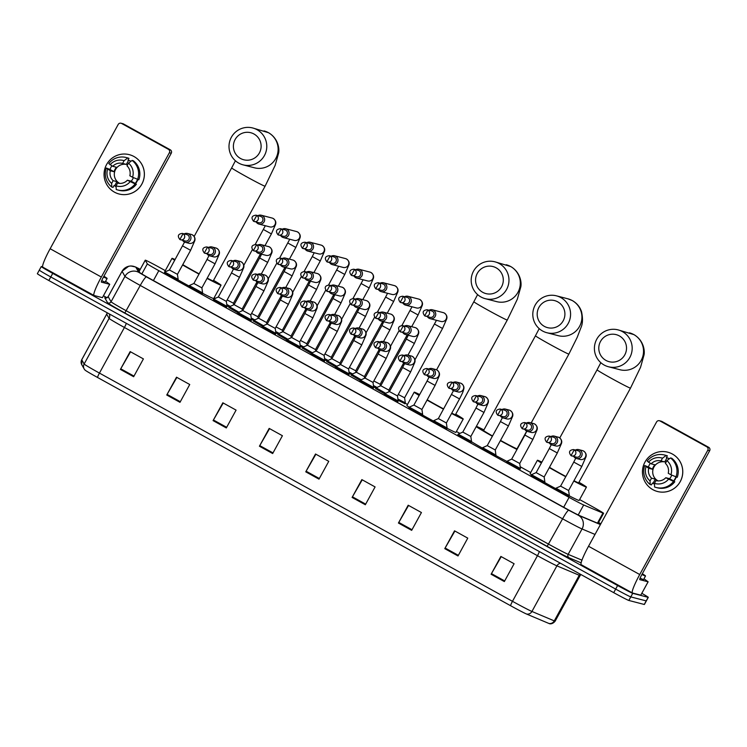 <?xml version="1.0" encoding="UTF-8"?>
<svg xmlns="http://www.w3.org/2000/svg" width="747" height="747" viewBox="0 0 747 747"><rect width="100%" height="100%" fill="white"/><g stroke="black" fill="none" stroke-linecap="round" stroke-linejoin="round"><path stroke-width="1.12" d="M544.442 482.851L531.07 475.531M519.987 469.34L506.625 462.019M495.541 455.829L482.17 448.508M471.096 442.317L457.724 434.997M446.65 428.806L433.279 421.495M422.195 415.304L408.824 407.983M397.749 401.793L384.378 394.472M373.304 388.281L359.933 380.961M348.849 374.77L335.478 367.449M324.403 361.259L311.032 353.938M299.958 347.757L286.587 340.436M275.503 334.245L262.141 326.925M251.057 320.734L237.686 313.413M226.612 307.222L213.24 299.902M202.157 293.711L188.795 286.39M177.711 280.2L164.34 272.879M568.887 496.363L555.516 489.042M384.677 393.921L375.713 388.636M360.231 380.41L351.267 375.134M335.786 366.898L326.822 361.623M311.331 353.396L302.367 348.111M286.885 339.885L277.921 334.6M262.44 326.374L253.476 321.089M237.985 312.862L229.021 307.577M404.874 403.641L398.104 400.327M376.012 388.095L373.649 386.815M351.566 374.583L349.204 373.304M327.121 361.072L324.758 359.793M302.666 347.56L300.303 346.291M278.22 334.049L275.858 332.779M253.775 320.547L251.412 319.268M229.329 307.036L226.967 305.756M165.292 270.619L160.521 267.986A15.239 0.476 28.7 0 0 145.263 260.171A15.239 0.476 28.7 0 0 145.273 260.208L147.346 263.868A15.239 0.476 28.7 0 0 158.831 270.666L569.093 497.371A15.239 0.476 28.7 0 0 583.678 504.981L602.932 513.096A15.239 0.476 28.7 0 0 603.464 513.292A15.239 0.476 28.7 0 0 603.595 513.301A15.239 0.476 28.7 0 0 592.1 506.466L579.616 499.566M530.697 472.534L520.183 466.726M459.881 433.409L456.408 431.486M407.488 404.454L405.135 403.156M215.397 298.314L214.212 297.651M600.635 524.161A15.239 0.476 28.7 0 0 598.403 522.769M641.822 593.323A15.239 0.476 -151.3 0 1 648.284 597.339A15.239 0.476 -151.3 0 1 648.153 597.339L632.737 593.333A15.239 0.476 -151.3 0 1 617.62 585.527L52.738 273.393A15.239 0.476 -151.3 0 1 41.253 266.558A15.239 0.476 -151.3 0 1 41.384 266.567L42.616 266.884M103.441 295.784L106.989 297.745M648.284 597.339L646.342 600.905A15.239 0.476 -151.3 0 1 646.211 600.896L630.785 596.9A15.239 0.476 -151.3 0 1 615.668 589.094L50.787 276.96A15.239 0.476 -151.3 0 1 39.302 270.125A15.239 0.476 -151.3 0 1 39.432 270.125M140.081 269.648A15.239 0.476 28.7 0 0 137.588 268.603A15.239 0.476 28.7 0 0 137.597 268.631L139.838 272.59A15.239 0.476 28.7 0 0 151.324 279.387L565.18 508.072A15.239 0.476 28.7 0 0 579.765 515.682L600.485 524.422M526.542 614.034A5.08 4.856 112.9 0 0 531.939 611.466L556.907 565.852A20.328 0.635 -151.3 0 1 537.457 555.703L512.479 601.316A20.328 0.635 28.7 0 0 531.939 611.466L554.274 620.888A20.328 0.635 28.7 0 0 554.984 621.149A20.328 0.635 28.7 0 0 555.152 621.149C551.874 625.192 548.559 623.39 549.493 623.68A16.667 0.523 -151.3 0 1 549.465 623.67A16.667 0.523 -151.3 0 1 548.886 623.456L526.542 614.034A16.667 0.523 -151.3 0 1 510.593 605.714L97.558 377.478A16.667 0.523 -151.3 0 1 85.055 370.101L84.168 368.953A5.08 5.07 -29.5 0 1 84.14 364.013A20.328 0.635 28.7 0 0 99.444 373.089L512.479 601.316A5.08 0.626 118.9 0 0 510.593 605.714M39.302 270.125L37.35 273.691A15.239 0.476 -151.3 0 0 48.835 280.517L613.717 592.66A15.239 0.476 -151.3 0 0 628.834 600.457L644.259 604.463A15.239 0.476 -151.3 0 0 644.39 604.463L646.342 600.905A15.239 0.476 -151.3 0 1 646.211 600.896L630.785 596.9A15.239 0.476 -151.3 0 1 615.668 589.094L50.787 276.96A15.239 0.476 -151.3 0 1 39.302 270.125L41.253 266.558M213.082 420.617L222.839 402.801L236.08 410.112L226.322 427.938L213.082 420.617A4.062 0.504 118.9 0 1 213.427 420.001L226.668 427.312M166.749 395.014L176.507 377.198L189.738 384.509L179.99 402.325L166.749 395.014A4.062 0.504 118.9 0 1 167.095 394.397L180.326 401.709M120.407 369.41L130.165 351.594L143.405 358.905L133.648 376.721L120.407 369.41A4.062 0.504 118.9 0 1 120.753 368.794L133.993 376.105M352.098 497.437L361.856 479.611L375.087 486.932L365.339 504.748L352.098 497.437A4.062 0.504 118.9 0 1 352.444 496.82L365.675 504.132M398.431 523.04L408.189 505.224L421.429 512.535L411.672 530.351L398.431 523.04A4.062 0.504 118.9 0 1 398.777 522.424L412.017 529.735M444.773 548.643L454.531 530.828L467.762 538.139L458.014 555.964L444.773 548.643A4.062 0.504 118.9 0 1 445.119 548.027L458.35 555.338M491.106 574.247L500.863 556.431L514.104 563.742L504.346 581.568L491.106 574.247A4.062 0.504 118.9 0 1 491.451 573.631L504.692 580.942M259.424 446.22L269.181 428.404L282.413 435.725L272.664 453.541L259.424 446.22A4.062 0.504 118.9 0 1 259.769 445.604L273 452.915M305.756 471.833L315.514 454.008L328.755 461.329L318.997 479.144L305.756 471.833A4.062 0.504 118.9 0 1 306.102 471.208L319.342 478.528M315.897 454.223L306.102 471.208M269.555 428.619L259.769 445.604M501.246 556.636L491.451 573.631M454.904 531.033L445.119 548.027M408.572 505.43L398.777 522.424M362.23 479.826L352.444 496.82M130.548 351.8L120.753 368.794M176.88 377.403L167.095 394.397M223.222 403.007L213.427 420.001M642.317 573.743A25.407 0.794 -151.3 0 1 645.52 575.974A25.407 0.794 -151.3 0 1 645.305 575.965A25.407 0.794 -151.3 0 1 641.906 574.48M645.52 575.974L643.569 579.541A25.407 0.794 -151.3 0 1 643.354 579.532A25.407 0.794 -151.3 0 1 640.114 578.122M672.365 454.027A20.328 20.16 104.5 0 1 680.265 481.591A20.328 20.16 104.5 0 1 652.859 489.658A20.328 20.16 104.5 0 1 644.96 462.085A20.328 20.16 104.5 0 1 672.365 454.027A20.328 20.16 104.5 0 1 657.509 491.517A20.328 20.16 104.5 0 1 643.886 464.373A20.328 20.16 104.5 0 1 672.365 454.027M643.979 578.785L648.125 581.801L640.814 595.163L632.476 593.006A20.328 2.512 -61.1 0 1 632.401 592.978A20.328 2.512 -61.1 0 1 639.731 574.536L707.773 450.264A2.54 2.521 -75.5 0 0 706.783 446.809L708.66 447.304A2.54 2.521 104.5 0 1 709.65 450.749L641.608 575.031A5.08 0.626 118.9 0 0 639.777 579.635A5.08 0.626 118.9 0 0 639.796 579.644L648.107 581.801L640.786 595.163M581.287 564.723A20.328 2.512 -61.1 0 1 581.213 564.695A20.328 2.512 -61.1 0 1 588.533 546.253L656.576 421.971A2.54 2.521 -75.5 0 1 660.003 420.963L706.783 446.809M659.424 420.729L661.3 421.224A2.54 2.521 104.5 0 1 661.889 421.448L708.66 447.304M666.903 460.619L665.409 463.364A10.159 10.075 104.5 0 1 668.238 473.262L670.955 474.765A13.213 13.101 104.5 0 0 666.903 460.619L670.517 457.948L671.777 458.266A16.77 16.63 104.5 0 1 677.23 477.305L670.955 474.765M665.801 477.716L673.533 481.432A16.77 16.63 104.5 0 1 654.605 487.007L654.465 483.356L655.959 480.61A10.159 10.075 104.5 0 0 665.801 477.716L669.564 478.696A10.159 10.075 -75.5 0 0 671.74 475.111M654.493 484.271A14.735 14.613 104.5 0 1 653.065 483.253L652.439 483.085L651.449 484.887L650.198 484.57L650.049 480.909L651.552 478.173L655.306 479.154A10.159 10.075 -75.5 0 0 657.855 480.909M658.154 480.919A10.159 10.075 104.5 0 1 665.073 461.982M651.552 478.173A10.159 10.075 104.5 0 1 648.713 468.276L652.476 469.247A10.159 10.075 -75.5 0 1 654.914 464.793L651.151 463.822L647.182 461.076A16.77 16.63 104.5 0 1 664.569 455.026L665.82 455.353A16.77 16.63 104.5 0 1 667.36 455.829L666.371 457.64L666.996 457.799A14.735 14.613 104.5 0 1 669.312 458.826A14.735 14.613 104.5 0 1 669.321 458.826M666.389 457.603A14.735 14.613 104.5 0 1 669.405 458.77M650.273 463.327A14.735 14.613 104.5 0 0 648.415 467.006L644.745 465.53L648.713 468.276M673.533 481.432L674.784 481.759L673.626 480.937A14.735 14.613 104.5 0 0 675.895 476.95M674.784 481.759A16.77 16.63 104.5 0 1 657.397 487.81L656.146 487.483M650.198 484.57A16.77 16.63 104.5 0 1 644.745 465.53M664.569 455.026A16.77 16.63 104.5 0 1 666.109 455.502L662.496 458.182L660.992 460.918L664.755 461.898A10.159 10.075 -75.5 0 1 665.988 462.3M667.36 455.829L666.109 455.502M668.518 479.219A13.213 13.101 104.5 0 1 654.465 483.356M650.049 480.909A13.213 13.101 104.5 0 1 645.996 466.772M648.433 462.318A13.213 13.101 104.5 0 1 662.496 458.182M651.151 463.822A10.159 10.075 104.5 0 1 660.992 460.918M676.268 477.062A14.735 14.613 104.5 0 1 673.841 481.236M670.517 457.948A16.77 16.63 104.5 0 1 675.97 476.978M666.996 457.799L664.755 461.898M669.564 478.696L673.626 480.937M655.306 479.154L653.065 483.253M648.415 467.006L652.476 469.247M619.356 335.907A13.969 13.857 -75.5 0 0 600.513 341.454A13.969 13.857 -75.5 0 0 605.948 360.409A13.969 13.857 -75.5 0 0 624.791 354.862A13.969 13.857 -75.5 0 0 619.356 335.907M604.136 365.022A19.058 18.899 104.5 0 1 618.068 329.875A19.058 18.899 104.5 0 1 630.832 355.32A19.058 18.899 104.5 0 1 604.136 365.022M573.967 480.732A19.058 0.598 28.7 0 0 578.477 482.823A19.058 0.598 28.7 0 0 578.645 482.833L630.496 388.123L640.534 367.328L644.045 354.9C644.932 350.548 643.597 340.305 633.979 334.637L618.068 329.875M541.407 463A27.947 0.878 -151.3 0 1 537.42 460.255A27.947 0.878 -151.3 0 1 537.663 460.264A27.947 0.878 -151.3 0 1 541.874 462.141M578.953 482.263A27.947 0.878 -151.3 0 1 586.442 487.1A27.947 0.878 -151.3 0 1 586.208 487.091A27.947 0.878 -151.3 0 1 573.799 481.04M586.442 487.1L579.13 500.462A27.947 0.878 -151.3 0 1 578.888 500.453A27.947 0.878 -151.3 0 1 569.186 495.812M549.465 467.314A19.058 0.598 28.7 0 0 565.862 476.493M565.722 476.745A27.947 0.878 -151.3 0 1 549.297 467.631M555.731 488.65A27.947 0.878 -151.3 0 1 544.628 482.497M531.5 474.737A27.947 0.878 -151.3 0 1 530.099 473.626L537.42 460.255M557.757 301.863A13.969 13.857 -75.5 0 0 538.914 307.409A13.969 13.857 -75.5 0 0 544.339 326.364A13.969 13.857 -75.5 0 0 563.182 320.818A13.969 13.857 -75.5 0 0 557.757 301.863M542.527 330.986A19.058 18.899 104.5 0 1 556.459 295.84A19.058 18.899 104.5 0 1 569.233 321.275A19.058 18.899 104.5 0 1 542.527 330.986M500.509 440.413A19.058 0.598 28.7 0 0 516.877 448.779A19.058 0.598 28.7 0 0 517.036 448.788L526.7 431.14M476.371 426.332A27.947 0.878 -151.3 0 1 483.925 429.927M531.182 422.951L568.887 354.087A19.058 0.598 28.7 0 1 568.719 354.078A19.058 0.598 28.7 0 1 549.82 344.32A19.058 0.598 28.7 0 1 535.459 335.786L483.617 430.487A19.058 0.598 28.7 0 0 492.516 435.968M516.971 449.47A27.947 0.878 -151.3 0 1 500.369 440.665M492.366 436.229A27.947 0.878 -151.3 0 1 476.212 426.63M506.942 461.441A27.947 0.878 -151.3 0 1 495.728 455.483M482.394 448.097A27.947 0.878 -151.3 0 1 471.441 441.682M496.148 267.828A13.969 13.857 -75.5 0 0 477.305 273.365A13.969 13.857 -75.5 0 0 482.73 292.32A13.969 13.857 -75.5 0 0 501.573 286.783A13.969 13.857 -75.5 0 0 496.148 267.828M480.919 296.942A19.058 18.899 104.5 0 1 494.85 261.795A19.058 18.899 104.5 0 1 507.624 287.24A19.058 18.899 104.5 0 1 480.919 296.942M451.748 413.147A19.058 0.598 28.7 0 0 455.268 414.734A19.058 0.598 28.7 0 0 455.427 414.744L507.278 320.043L517.326 299.239L520.827 286.811C521.714 282.469 520.388 272.225 510.761 266.558L494.85 261.795M419.142 395.49A27.947 0.878 -151.3 0 1 414.202 392.175A27.947 0.878 -151.3 0 1 414.445 392.184A27.947 0.878 -151.3 0 1 419.655 394.547M455.735 414.183A27.947 0.878 -151.3 0 1 463.233 419.011A27.947 0.878 -151.3 0 1 462.991 419.002A27.947 0.878 -151.3 0 1 451.571 413.474M463.233 419.011L455.913 432.373A27.947 0.878 -151.3 0 1 455.67 432.373A27.947 0.878 -151.3 0 1 446.958 428.236M427.209 399.794A19.058 0.598 28.7 0 0 443.625 408.926M443.485 409.188A27.947 0.878 -151.3 0 1 427.051 400.093M433.493 421.093A27.947 0.878 -151.3 0 1 422.382 414.958M409.225 407.255A27.947 0.878 -151.3 0 1 406.891 405.537L414.202 392.175M253.952 133.993A13.969 13.857 -75.5 0 0 235.118 139.54A13.969 13.857 -75.5 0 0 240.543 158.495A13.969 13.857 -75.5 0 0 259.386 152.948A13.969 13.857 -75.5 0 0 253.952 133.993M238.732 163.107A19.058 18.899 104.5 0 1 252.663 127.961A19.058 18.899 104.5 0 1 265.437 153.406A19.058 18.899 104.5 0 1 238.732 163.107M207.218 278.136A19.058 0.598 28.7 0 0 213.082 280.909A19.058 0.598 28.7 0 0 213.24 280.919L265.092 186.208L275.129 165.414L278.64 152.986C279.527 148.634 278.192 138.391 268.575 132.723L252.663 127.961M174.714 260.292A27.947 0.878 -151.3 0 1 172.015 258.341A27.947 0.878 -151.3 0 1 172.258 258.35A27.947 0.878 -151.3 0 1 175.106 259.564M213.549 280.349A27.947 0.878 -151.3 0 1 221.037 285.186A27.947 0.878 -151.3 0 1 220.804 285.177A27.947 0.878 -151.3 0 1 207.059 278.426M221.037 285.186L213.726 298.548A27.947 0.878 -151.3 0 1 213.483 298.539A27.947 0.878 -151.3 0 1 202.437 293.207M182.763 264.625A19.058 0.598 28.7 0 0 199.132 273.86M198.991 274.112A27.947 0.878 -151.3 0 1 182.585 264.961M189 286.008A27.947 0.878 -151.3 0 1 177.917 279.836M164.938 272.001A27.947 0.878 -151.3 0 1 164.704 271.712L172.015 258.341M404.566 397.768L398.282 394.481M427.387 316.635A4.575 4.538 -75.5 0 0 430.104 318.652L441.001 321.481A4.575 4.538 -75.5 0 0 444.091 312.918A4.575 4.538 -75.5 0 0 443.298 312.629L444.138 312.928C446.575 314.608 447.434 316.616 446.706 318.941L442.541 328.484L404.594 397.796L405.313 402.829L397.918 399.047M430.104 318.652A4.575 4.538 -75.5 0 0 433.447 310.22A4.575 4.538 -75.5 0 0 429.039 310.238M427.863 310.042L424.679 315.822L430.048 317.326A3.305 3.277 -75.5 0 0 432.457 311.238A3.305 3.277 -75.5 0 0 431.701 310.929L427.107 309.734C422.867 310.304 422.064 312.339 424.679 315.822A3.305 3.277 -75.5 0 0 429.32 314.151A3.305 3.277 -75.5 0 0 427.107 309.734M380.12 384.257L373.827 380.97M402.932 303.123A4.575 4.538 -75.5 0 0 410.775 302.908A4.575 4.538 -75.5 0 0 404.594 296.736M403.408 296.531L400.224 302.32L405.593 303.814A3.305 3.277 -75.5 0 0 408.011 297.726A3.305 3.277 -75.5 0 0 407.255 297.418L402.652 296.232C398.422 296.792 397.619 298.828 400.224 302.32L400.243 302.32A3.305 3.277 -75.5 0 0 404.865 300.639A3.305 3.277 -75.5 0 0 402.652 296.232M377.002 387.441L373.472 385.536M355.675 370.745L349.381 367.459M378.486 289.612A4.575 4.538 -75.5 0 0 386.33 289.406A4.575 4.538 -75.5 0 0 380.148 283.225M378.962 283.02L375.778 288.809L381.147 290.303A3.305 3.277 -75.5 0 0 383.566 284.215A3.305 3.277 -75.5 0 0 382.809 283.916L378.206 282.721C373.976 283.29 373.164 285.317 375.778 288.809A3.305 3.277 -75.5 0 0 380.419 287.128A3.305 3.277 -75.5 0 0 378.206 282.721M352.556 373.939L349.017 372.025M358.252 307.941L331.248 357.271L324.936 353.947M354.041 276.11A4.575 4.538 -75.5 0 0 361.875 275.895A4.575 4.538 -75.5 0 0 355.703 269.714M354.517 269.508L351.333 275.298L356.702 276.801A3.305 3.277 -75.5 0 0 359.111 270.703A3.305 3.277 -75.5 0 0 358.355 270.405L353.761 269.209C349.531 269.779 348.718 271.805 351.333 275.298A3.305 3.277 -75.5 0 0 355.974 273.617A3.305 3.277 -75.5 0 0 353.761 269.209M328.101 360.428L324.572 358.523M306.774 343.723L300.481 340.436M329.595 262.599A4.575 4.538 -75.5 0 0 337.429 262.384A4.575 4.538 -75.5 0 0 331.248 256.202M330.062 255.997L326.878 261.786L332.247 263.289A3.305 3.277 -75.5 0 0 334.665 257.192A3.305 3.277 -75.5 0 0 333.909 256.893L329.306 255.698C325.076 256.268 324.273 258.294 326.878 261.786L326.897 261.795A3.305 3.277 -75.5 0 0 331.519 260.105A3.305 3.277 -75.5 0 0 329.306 255.698M303.655 346.916L300.126 345.011M282.329 330.221L276.035 326.925M305.14 249.087A4.575 4.538 -75.5 0 0 312.984 248.872A4.575 4.538 -75.5 0 0 306.802 242.691M305.616 242.495L302.432 248.275L307.801 249.778A3.305 3.277 -75.5 0 0 310.22 243.681A3.305 3.277 -75.5 0 0 309.463 243.382L304.86 242.187C300.63 242.756 299.818 244.783 302.432 248.275A3.305 3.277 -75.5 0 0 307.073 246.603A3.305 3.277 -75.5 0 0 304.86 242.187M279.21 333.405L275.671 331.5M284.906 267.407L257.902 316.737L251.59 313.423M280.695 235.576A4.575 4.538 -75.5 0 0 288.529 235.361A4.575 4.538 -75.5 0 0 282.357 229.18M281.171 228.984L277.987 234.763L283.356 236.267A3.305 3.277 -75.5 0 0 285.765 230.179A3.305 3.277 -75.5 0 0 285.018 229.871L280.414 228.675C276.185 229.245 275.372 231.281 277.987 234.763L277.996 234.773A3.305 3.277 -75.5 0 0 282.627 233.092A3.305 3.277 -75.5 0 0 280.414 228.675M254.755 319.893L251.225 317.989M233.428 303.198L227.135 299.911M256.249 222.064A4.575 4.538 -75.5 0 0 264.083 221.85A4.575 4.538 -75.5 0 0 257.902 215.678M256.716 215.472L253.541 221.261L258.91 222.755A3.305 3.277 -75.5 0 0 261.319 216.667A3.305 3.277 -75.5 0 0 260.563 216.369L255.96 215.173C251.73 215.743 250.927 217.769 253.541 221.261A3.305 3.277 -75.5 0 0 258.173 219.581A3.305 3.277 -75.5 0 0 255.96 215.173M230.309 306.382L226.78 304.477M388.785 390.083L380.783 385.732L406.387 339.045M402.773 332.508A4.575 4.538 -75.5 0 0 410.607 332.294A4.575 4.538 -75.5 0 0 404.435 326.112M403.249 325.916L400.065 331.696L405.434 333.199A3.305 3.277 -75.5 0 0 407.843 327.111A3.305 3.277 -75.5 0 0 407.087 326.803L402.493 325.608C398.263 326.178 397.451 328.213 400.065 331.696A3.305 3.277 -75.5 0 0 404.706 330.025A3.305 3.277 -75.5 0 0 402.493 325.608M385.667 393.277L376.161 387.824L375.629 388.795M364.34 376.581L356.338 372.211M378.327 318.997A4.575 4.538 -75.5 0 0 386.162 318.782A4.575 4.538 -75.5 0 0 379.98 312.61M378.794 312.405L375.61 318.194L380.979 319.688A3.305 3.277 -75.5 0 0 383.398 313.6A3.305 3.277 -75.5 0 0 382.641 313.301L378.038 312.106C373.808 312.666 373.005 314.702 375.61 318.194L375.629 318.194A3.305 3.277 -75.5 0 0 380.251 316.513A3.305 3.277 -75.5 0 0 378.038 312.106M361.212 379.765L351.716 374.312L356.338 372.221L381.932 325.533M339.885 363.07L331.892 358.709L357.486 312.022M353.873 305.486A4.575 4.538 -75.5 0 0 361.716 305.28A4.575 4.538 -75.5 0 0 355.535 299.099M354.349 298.893L351.165 304.683L356.534 306.177A3.305 3.277 -75.5 0 0 358.952 300.089A3.305 3.277 -75.5 0 0 358.196 299.79L353.592 298.595C349.363 299.164 348.55 301.19 351.165 304.683A3.305 3.277 -75.5 0 0 355.805 303.002A3.305 3.277 -75.5 0 0 353.592 298.595M336.766 366.254L327.27 360.801L326.738 361.772M315.439 349.559L307.437 345.198L333.003 298.511L341.024 302.908L345.189 293.356C345.917 291.041 345.058 289.033 342.612 287.352L334.441 285.149A4.575 4.538 -75.5 0 0 331.089 285.587M329.427 291.984A4.575 4.538 -75.5 0 0 337.261 291.769A4.575 4.538 -75.5 0 0 334.441 285.149M329.903 285.382L326.719 291.171L332.088 292.675A3.305 3.277 -75.5 0 0 334.497 286.577A3.305 3.277 -75.5 0 0 333.75 286.278L329.147 285.083C324.917 285.653 324.105 287.679 326.719 291.171A3.305 3.277 -75.5 0 0 331.36 289.491A3.305 3.277 -75.5 0 0 329.147 285.083M312.321 352.743L302.815 347.29L302.283 348.27M291.246 337.7L291.013 336.075L282.992 331.687L308.586 285.009M304.981 278.472A4.575 4.538 -75.5 0 0 312.816 278.257A4.575 4.538 -75.5 0 0 306.634 272.076M305.448 271.871L302.264 277.66L307.643 279.163A3.305 3.277 -75.5 0 0 310.052 273.066A3.305 3.277 -75.5 0 0 309.295 272.767L304.692 271.572C300.462 272.141 299.659 274.168 302.264 277.66L302.283 277.669A3.305 3.277 -75.5 0 0 306.905 275.979A3.305 3.277 -75.5 0 0 304.692 271.572M287.866 339.241L278.37 333.788L277.837 334.759M266.539 322.536L258.546 318.175L284.14 271.497M280.527 264.961A4.575 4.538 -75.5 0 0 288.37 264.746A4.575 4.538 -75.5 0 0 282.189 258.565M281.003 258.369L277.819 264.149L283.188 265.652A3.305 3.277 -75.5 0 0 285.606 259.554A3.305 3.277 -75.5 0 0 284.85 259.256L280.246 258.06C276.017 258.63 275.204 260.666 277.819 264.149A3.305 3.277 -75.5 0 0 282.459 262.477A3.305 3.277 -75.5 0 0 280.246 258.06M263.42 325.729L253.924 320.276L253.392 321.247M242.093 309.025L234.091 304.673L259.657 257.986L267.678 262.374L271.843 252.831C272.571 250.506 271.712 248.508 269.275 246.827L261.095 244.614A4.575 4.538 -75.5 0 0 257.743 245.053M256.081 251.45A4.575 4.538 -75.5 0 0 263.915 251.235A4.575 4.538 -75.5 0 0 261.095 244.614M256.557 244.857L253.373 250.637L258.742 252.141A3.305 3.277 -75.5 0 0 261.161 246.052A3.305 3.277 -75.5 0 0 260.404 245.744L255.801 244.558C251.571 245.119 250.759 247.154 253.373 250.637L253.382 250.647A3.305 3.277 -75.5 0 0 258.014 248.966A3.305 3.277 -75.5 0 0 255.801 244.558M238.975 312.218L229.478 306.765L228.937 307.736M573.724 456.454A4.575 4.538 -75.5 0 0 576.441 458.471L580.242 459.461A4.575 4.538 -75.5 0 0 583.332 450.899A4.575 4.538 -75.5 0 0 582.539 450.609L583.379 450.908C585.816 452.589 586.675 454.596 585.947 456.921L581.782 466.464L568.607 490.518L560.586 486.12L573.799 462.076M576.441 458.471A4.575 4.538 -75.5 0 0 581.568 456.24A4.575 4.538 -75.5 0 0 575.386 450.067M568.607 490.518L569.335 495.55L555.964 488.221L555.432 489.192M574.219 449.862L571.035 455.651L576.385 457.145A3.305 3.277 -75.5 0 0 578.804 451.057A3.305 3.277 -75.5 0 0 578.047 450.749L573.463 449.563C569.233 450.133 568.42 452.159 571.035 455.651A3.305 3.277 -75.5 0 0 575.676 453.971A3.305 3.277 -75.5 0 0 573.463 449.563M544.143 476.978L536.141 472.618L549.306 448.564L557.29 452.953L561.501 443.41C562.22 441.085 561.37 439.077 558.924 437.397L554.293 436.108A4.575 4.538 -75.5 0 0 550.941 436.556M549.278 442.943A4.575 4.538 -75.5 0 0 557.113 442.728A4.575 4.538 -75.5 0 0 554.293 436.108M557.327 452.953L544.161 477.006L544.88 482.039L531.519 474.709L530.986 475.69M549.773 436.36L546.589 442.14L551.94 443.634A3.305 3.277 -75.5 0 0 554.358 437.546A3.305 3.277 -75.5 0 0 553.602 437.247L549.017 436.052C544.787 436.622 543.975 438.648 546.589 442.14L546.599 442.149A3.305 3.277 -75.5 0 0 551.23 440.469A3.305 3.277 -75.5 0 0 549.017 436.052M519.688 463.467L511.695 459.106L524.898 435.053M524.833 429.441A4.575 4.538 -75.5 0 0 532.667 429.226A4.575 4.538 -75.5 0 0 526.486 423.045M527.55 431.458L531.35 432.438A4.575 4.538 -75.5 0 0 534.441 423.876A4.575 4.538 -75.5 0 0 533.647 423.586L534.478 423.894C536.916 425.575 537.775 427.573 537.046 429.898L532.882 439.441L519.716 463.495L520.435 468.528L507.073 461.207L506.531 462.178M525.318 422.849L522.144 428.629L527.494 430.132A3.305 3.277 -75.5 0 0 529.903 424.035A3.305 3.277 -75.5 0 0 529.147 423.736L524.571 422.541C520.332 423.11 519.529 425.146 522.144 428.629A3.305 3.277 -75.5 0 0 526.784 426.957A3.305 3.277 -75.5 0 0 524.571 422.541M500.378 415.93A4.575 4.538 -75.5 0 0 503.095 417.947L506.896 418.927A4.575 4.538 -75.5 0 0 509.986 410.364A4.575 4.538 -75.5 0 0 509.193 410.075L510.033 410.383C512.47 412.064 513.329 414.062 512.601 416.387L508.436 425.939L495.261 449.993L487.24 445.595L500.453 421.541M503.095 417.947A4.575 4.538 -75.5 0 0 508.221 415.715A4.575 4.538 -75.5 0 0 502.04 409.533M495.261 449.983L495.924 455.016L482.618 447.696L482.086 448.667M500.873 409.337L497.689 415.127L503.039 416.621A3.305 3.277 -75.5 0 0 505.458 410.523A3.305 3.277 -75.5 0 0 504.701 410.224L500.117 409.039C495.887 409.599 495.074 411.634 497.689 415.127A3.305 3.277 -75.5 0 0 502.329 413.446A3.305 3.277 -75.5 0 0 500.117 409.039M470.797 436.444L462.795 432.083L476.007 408.03M475.932 402.418A4.575 4.538 -75.5 0 0 483.767 402.203A4.575 4.538 -75.5 0 0 477.594 396.022M478.65 404.435L482.45 405.425A4.575 4.538 -75.5 0 0 485.541 396.853A4.575 4.538 -75.5 0 0 484.747 396.573L485.578 396.872C488.024 398.553 488.874 400.551 488.155 402.876L483.981 412.428L470.815 436.481L471.544 441.505L458.172 434.184L457.64 435.156M476.427 395.826L473.243 401.615L478.594 403.109A3.305 3.277 -75.5 0 0 481.012 397.012A3.305 3.277 -75.5 0 0 480.256 396.713L475.671 395.527C471.441 396.097 470.629 398.123 473.243 401.615L473.253 401.615A3.305 3.277 -75.5 0 0 477.884 399.934A3.305 3.277 -75.5 0 0 475.671 395.527M446.342 422.942L438.349 418.572L433.727 420.673L433.195 421.644M451.487 388.907A4.575 4.538 -75.5 0 0 459.321 388.692A4.575 4.538 -75.5 0 0 453.14 382.511M454.204 390.924L458.004 391.914A4.575 4.538 -75.5 0 0 461.095 383.342A4.575 4.538 -75.5 0 0 460.301 383.062L461.132 383.36C463.57 385.041 464.429 387.049 463.7 389.364C462.963 392.035 462.907 392.362 459.536 398.917L446.37 422.97L447.089 427.994L433.718 420.673M451.982 382.315L448.798 388.104L454.148 389.598A3.305 3.277 -75.5 0 0 456.557 383.51A3.305 3.277 -75.5 0 0 455.801 383.202L451.225 382.016C446.995 382.585 446.183 384.612 448.798 388.104A3.305 3.277 -75.5 0 0 453.438 386.423A3.305 3.277 -75.5 0 0 451.225 382.016M427.032 375.396A4.575 4.538 -75.5 0 0 429.758 377.412L433.549 378.402A4.575 4.538 -75.5 0 0 436.64 369.84A4.575 4.538 -75.5 0 0 435.846 369.55L436.687 369.849C439.124 371.53 439.983 373.537 439.255 375.862L435.09 385.405L421.924 409.459L413.894 405.07L427.107 381.017M429.758 377.412A4.575 4.538 -75.5 0 0 434.875 375.181A4.575 4.538 -75.5 0 0 428.694 369.009M421.924 409.459L422.643 414.492L409.281 407.162L408.74 408.133M427.527 368.803L424.343 374.592L429.693 376.086A3.305 3.277 -75.5 0 0 432.111 369.998A3.305 3.277 -75.5 0 0 431.355 369.7L426.77 368.504C422.541 369.074 421.738 371.1 424.343 374.592L424.361 374.602A3.305 3.277 -75.5 0 0 428.983 372.912A3.305 3.277 -75.5 0 0 426.77 368.504M397.451 395.919L389.448 391.559L402.661 367.505M402.586 361.884A4.575 4.538 -75.5 0 0 410.43 361.679A4.575 4.538 -75.5 0 0 404.248 355.497M405.304 363.91L409.104 364.891A4.575 4.538 -75.5 0 0 412.195 356.328A4.575 4.538 -75.5 0 0 411.401 356.039L412.232 356.338C414.678 358.018 415.537 360.026 414.809 362.351L410.645 371.894L397.469 395.947L398.198 400.98L384.826 393.65L384.294 394.631M403.081 355.301L399.897 361.081L405.248 362.575A3.305 3.277 -75.5 0 0 407.666 356.487A3.305 3.277 -75.5 0 0 406.91 356.188L402.325 354.993C398.095 355.563 397.283 357.589 399.897 361.081L399.906 361.09A3.305 3.277 -75.5 0 0 404.538 359.41A3.305 3.277 -75.5 0 0 402.325 354.993M372.996 382.408L365.003 378.047L378.206 353.994M378.141 348.382A4.575 4.538 -75.5 0 0 385.975 348.167A4.575 4.538 -75.5 0 0 379.803 341.986M373.024 382.436L373.677 387.469L360.381 380.148L359.849 381.119M378.636 341.79L375.452 347.57L380.802 349.073A3.305 3.277 -75.5 0 0 383.211 342.976A3.305 3.277 -75.5 0 0 382.455 342.677L377.879 341.491C373.649 342.051 372.837 344.087 375.452 347.57A3.305 3.277 -75.5 0 0 380.092 345.898A3.305 3.277 -75.5 0 0 377.879 341.491M348.55 368.897L340.548 364.536L353.761 340.483M353.695 334.871A4.575 4.538 -75.5 0 0 361.529 334.656A4.575 4.538 -75.5 0 0 355.348 328.475M356.412 336.888L360.203 337.868A4.575 4.538 -75.5 0 0 363.294 329.306A4.575 4.538 -75.5 0 0 362.5 329.016L363.341 329.324C365.778 331.005 366.637 333.003 365.909 335.328L361.744 344.881L348.578 368.934L349.297 373.958L335.935 366.637L335.394 367.608M354.181 328.278L350.997 334.068L356.347 335.562A3.305 3.277 -75.5 0 0 358.765 329.464A3.305 3.277 -75.5 0 0 358.009 329.166L353.424 327.98C349.194 328.549 348.391 330.576 350.997 334.068A3.305 3.277 -75.5 0 0 355.637 332.387A3.305 3.277 -75.5 0 0 353.424 327.98M324.105 355.385L316.102 351.025L329.315 326.981M329.24 321.359A4.575 4.538 -75.5 0 0 337.084 321.145A4.575 4.538 -75.5 0 0 330.902 314.963M331.957 323.376L335.758 324.366A4.575 4.538 -75.5 0 0 338.849 315.794A4.575 4.538 -75.5 0 0 338.055 315.514L338.886 315.813C341.332 317.494 342.191 319.492 341.463 321.817L337.299 331.369L324.123 355.423L324.852 360.446L311.48 353.126L310.948 354.097M329.735 314.767L326.551 320.556L331.901 322.05A3.305 3.277 -75.5 0 0 334.32 315.953A3.305 3.277 -75.5 0 0 333.564 315.654L328.979 314.468C324.749 315.038 323.937 317.064 326.551 320.556L326.56 320.556A3.305 3.277 -75.5 0 0 331.192 318.876A3.305 3.277 -75.5 0 0 328.979 314.468M299.659 341.883L291.657 337.513L304.86 313.469M304.795 307.848A4.575 4.538 -75.5 0 0 312.629 307.633A4.575 4.538 -75.5 0 0 306.457 301.452M307.512 309.865L311.312 310.855A4.575 4.538 -75.5 0 0 314.403 302.292A4.575 4.538 -75.5 0 0 313.609 302.003L314.44 302.302C316.877 303.982 317.736 305.99 317.017 308.306L312.844 317.858L299.678 341.911L300.397 346.935L287.035 339.614L286.503 340.585M305.29 301.256L302.105 307.045L307.456 308.539A3.305 3.277 -75.5 0 0 309.865 302.451A3.305 3.277 -75.5 0 0 309.118 302.143L304.533 300.957C300.303 301.527 299.491 303.553 302.105 307.045A3.305 3.277 -75.5 0 0 306.746 305.364A3.305 3.277 -75.5 0 0 304.533 300.957M275.204 328.372L267.211 324.011L280.414 299.958M280.349 294.337A4.575 4.538 -75.5 0 0 288.183 294.122A4.575 4.538 -75.5 0 0 282.002 287.95M283.066 296.354L286.867 297.343A4.575 4.538 -75.5 0 0 289.948 288.781A4.575 4.538 -75.5 0 0 289.164 288.491L289.995 288.79C292.432 290.471 293.291 292.479 292.563 294.804L288.398 304.346L275.232 328.4L275.951 333.433L262.589 326.103L262.048 327.074M280.835 287.744L277.66 293.534L283.01 295.028A3.305 3.277 -75.5 0 0 285.419 288.94A3.305 3.277 -75.5 0 0 284.663 288.641L280.078 287.446C275.848 288.015 275.045 290.041 277.66 293.534A3.305 3.277 -75.5 0 0 282.301 291.862A3.305 3.277 -75.5 0 0 280.078 287.446M250.759 314.861L242.756 310.5L255.969 286.446M255.894 280.835A4.575 4.538 -75.5 0 0 263.738 280.62A4.575 4.538 -75.5 0 0 257.556 274.438M258.611 282.852L262.412 283.832A4.575 4.538 -75.5 0 0 265.502 275.269A4.575 4.538 -75.5 0 0 264.709 274.98L265.549 275.279C267.986 276.969 268.845 278.967 268.117 281.292L263.952 290.835L250.777 314.889L251.506 319.921L238.134 312.601L242.756 310.5M256.389 274.242L253.205 280.022L258.555 281.516A3.305 3.277 -75.5 0 0 260.974 275.428A3.305 3.277 -75.5 0 0 260.217 275.129L255.633 273.934C251.403 274.504 250.59 276.539 253.205 280.022L253.224 280.032A3.305 3.277 -75.5 0 0 257.846 278.351A3.305 3.277 -75.5 0 0 255.633 273.934M226.313 301.349L218.311 296.989L231.514 272.935M231.449 267.323A4.575 4.538 -75.5 0 0 239.283 267.109A4.575 4.538 -75.5 0 0 233.111 260.927M234.166 269.34L237.966 270.321A4.575 4.538 -75.5 0 0 241.057 261.758A4.575 4.538 -75.5 0 0 240.263 261.469L241.094 261.777C243.541 263.458 244.39 265.456 243.671 267.781L239.498 277.324L226.332 301.386L227.06 306.401L213.689 299.089L213.156 300.061M231.944 260.731L228.759 266.52L234.11 268.014A3.305 3.277 -75.5 0 0 236.528 261.917A3.305 3.277 -75.5 0 0 235.772 261.618L231.187 260.432C226.957 260.992 226.145 263.028 228.759 266.52A3.305 3.277 -75.5 0 0 233.4 264.84A3.305 3.277 -75.5 0 0 231.187 260.432M201.858 287.838L193.865 283.477L207.068 259.424M207.003 253.812A4.575 4.538 -75.5 0 0 214.837 253.597A4.575 4.538 -75.5 0 0 208.656 247.416M209.72 255.829L213.521 256.819A4.575 4.538 -75.5 0 0 216.611 248.247A4.575 4.538 -75.5 0 0 215.818 247.957L216.649 248.265C219.086 249.946 219.945 251.944 219.216 254.269L215.052 263.822L201.886 287.875L202.605 292.899L189.243 285.578L188.702 286.549M207.489 247.22L204.314 253.009L209.664 254.503A3.305 3.277 -75.5 0 0 212.073 248.406A3.305 3.277 -75.5 0 0 211.317 248.107L206.742 246.921C202.502 247.49 201.699 249.517 204.314 253.009A3.305 3.277 -75.5 0 0 208.955 251.328A3.305 3.277 -75.5 0 0 206.742 246.921M177.412 274.326L169.42 269.966L164.788 272.067L164.256 273.038M182.548 240.301A4.575 4.538 -75.5 0 0 190.392 240.086A4.575 4.538 -75.5 0 0 184.21 233.904M185.265 242.317L189.066 243.307A4.575 4.538 -75.5 0 0 192.156 234.735A4.575 4.538 -75.5 0 0 191.363 234.455L192.203 234.754C194.64 236.435 195.499 238.442 194.771 240.758L190.606 250.31L177.431 274.364L178.16 279.387L164.788 272.067M183.043 233.708L179.859 239.498L185.209 240.992A3.305 3.277 -75.5 0 0 187.628 234.903A3.305 3.277 -75.5 0 0 186.871 234.595L182.287 233.409C178.057 233.979 177.244 236.005 179.859 239.498L179.878 239.498A3.305 3.277 -75.5 0 0 184.5 237.817A3.305 3.277 -75.5 0 0 182.287 233.409M133.974 156.515A20.328 20.16 104.5 0 1 141.874 184.089A20.328 20.16 104.5 0 1 114.459 192.156A20.328 20.16 104.5 0 1 106.569 164.583A20.328 20.16 104.5 0 1 133.974 156.515A20.328 20.16 104.5 0 1 119.118 194.005A20.328 20.16 104.5 0 1 105.495 166.87A20.328 20.16 104.5 0 1 133.974 156.515M105.588 281.274L109.734 284.299L102.414 297.661L94.085 295.504A20.328 2.512 -61.1 0 1 94.01 295.476A20.328 2.512 -61.1 0 1 101.331 277.034L169.373 152.752A2.54 2.521 -75.5 0 0 168.383 149.307L170.269 149.792A2.54 2.521 104.5 0 1 171.259 153.238L103.217 277.52A5.08 0.626 118.9 0 0 101.387 282.133A5.08 0.626 118.9 0 0 101.396 282.142L109.716 284.299L102.395 297.661M42.896 267.211A20.328 2.512 -61.1 0 1 42.822 267.183A20.328 2.512 -61.1 0 1 50.142 248.742L118.185 124.469A2.54 2.521 -75.5 0 1 121.612 123.46L168.383 149.307M121.023 123.227L122.91 123.713A2.54 2.521 104.5 0 1 123.488 123.946L170.269 149.792M128.512 163.117L127.009 165.853A10.159 10.075 104.5 0 1 129.847 175.76L132.564 177.254A13.213 13.101 104.5 0 0 128.512 163.117L132.126 160.437L133.377 160.764A16.77 16.63 104.5 0 1 138.83 179.803L132.564 177.254M127.41 180.214L135.142 183.93A16.77 16.63 104.5 0 1 116.215 189.495L116.065 185.844L117.568 183.108A10.159 10.075 104.5 0 0 127.41 180.214L131.173 181.185A10.159 10.075 -75.5 0 0 133.34 177.599M116.102 186.759A14.735 14.613 104.5 0 1 114.674 185.742L114.039 185.583L113.058 187.385L111.798 187.058L111.648 183.407L113.152 180.671L116.915 181.642A10.159 10.075 -75.5 0 0 119.455 183.398M119.753 183.417A10.159 10.075 104.5 0 1 126.673 164.48M113.152 180.671A10.159 10.075 104.5 0 1 110.313 170.764L114.076 171.745A10.159 10.075 -75.5 0 1 116.513 167.291L112.75 166.31L108.782 163.565A16.77 16.63 104.5 0 1 126.178 157.514L127.429 157.841A16.77 16.63 104.5 0 1 128.96 158.327L127.98 160.129L128.605 160.297A14.735 14.613 104.5 0 1 130.912 161.315A14.735 14.613 104.5 0 1 130.921 161.324M127.998 160.091A14.735 14.613 104.5 0 1 131.005 161.259M111.873 165.825A14.735 14.613 104.5 0 0 110.014 169.494L106.345 168.019L110.313 170.764M135.142 183.93L136.393 184.257L135.226 183.426A14.735 14.613 104.5 0 0 137.504 179.439M136.393 184.257A16.77 16.63 104.5 0 1 119.006 190.308L117.755 189.981M111.798 187.058A16.77 16.63 104.5 0 1 106.345 168.019M126.178 157.514A16.77 16.63 104.5 0 1 127.709 158L124.095 160.68L122.601 163.416L126.355 164.387A10.159 10.075 -75.5 0 1 127.588 164.788M128.96 158.327L127.709 158M130.118 181.708A13.213 13.101 104.5 0 1 116.065 185.844M111.648 183.407A13.213 13.101 104.5 0 1 107.605 169.27M110.042 164.807A13.213 13.101 104.5 0 1 124.095 160.68M112.75 166.31A10.159 10.075 104.5 0 1 122.601 163.416M137.868 179.551A14.735 14.613 104.5 0 1 135.44 183.734M132.126 160.437A16.77 16.63 104.5 0 1 137.579 179.476M128.605 160.297L126.355 164.387M131.173 181.185L135.226 183.426M116.915 181.642L114.674 185.742M110.014 169.494L114.076 171.745M103.917 276.231A25.407 0.794 -151.3 0 1 107.12 278.472A25.407 0.794 -151.3 0 1 106.905 278.463A25.407 0.794 -151.3 0 1 103.516 276.978M107.12 278.472L105.168 282.03A25.407 0.794 -151.3 0 1 104.954 282.03A25.407 0.794 -151.3 0 1 101.713 280.611M597.441 523.133L602.932 513.096M578.215 514.963L583.678 504.981M563.686 507.25L569.093 497.371M153.415 280.545L158.831 270.666M141.827 273.944L147.346 263.868M139.157 271.376L145.273 260.208M598.562 522.489L600.84 523.778L598.552 522.498M595.004 534.432L582.053 528.969A20.328 0.635 -151.3 0 1 562.594 518.82L140.259 285.447A20.328 0.635 -151.3 0 1 124.954 276.381L122.078 271.301A20.328 0.635 -151.3 0 1 122.069 271.264L128.68 266.24L130.865 265.969L135.534 266.978L140.259 269.322L135.861 267.258L138.737 272.328L146.393 276.866L568.719 510.238L578.449 515.309L600.411 524.571M122.069 271.264L108.166 296.652A20.328 0.635 28.7 0 0 108.175 296.69L122.078 271.301A10.159 10.141 -29.5 0 1 135.861 267.258M581.119 562.864L569.046 557.766A22.868 0.719 -151.3 0 1 547.159 546.356L124.833 312.984A22.868 0.719 -151.3 0 1 107.605 302.787L104.729 297.708A2.54 2.54 150.5 0 0 108.175 296.69L111.051 301.769A20.328 0.635 28.7 0 0 126.364 310.845L548.69 544.208A20.328 0.635 28.7 0 0 568.15 554.358L581.941 560.175M632.737 593.333L628.834 600.457M617.62 585.527L613.717 592.66M648.153 597.339L644.259 604.463M52.738 273.393L48.835 280.517M578.449 515.309A10.159 9.711 112.9 0 1 582.053 528.969L568.15 554.358A2.54 2.428 -67.1 0 0 569.046 557.766M568.719 510.238A10.159 1.251 118.9 0 0 562.594 518.82L547.159 546.356M138.737 272.328A10.159 10.141 -29.5 0 0 124.954 276.381L111.051 301.769A2.54 2.54 150.5 0 1 107.605 302.787M146.393 276.866A10.159 1.251 118.9 0 0 140.259 285.447L124.833 312.984M555.152 621.149L580.13 575.535A20.328 0.635 -151.3 0 1 579.952 575.535A20.328 0.635 -151.3 0 1 579.252 575.274L556.907 565.852A5.08 4.856 -67.1 0 1 560.483 563.247M548.886 623.456A5.08 4.856 112.9 0 0 554.274 620.888L579.252 575.274A5.08 4.856 -67.1 0 1 580.13 574.098M97.558 377.478A5.08 0.626 -61.1 0 1 99.444 373.089L124.422 327.475A20.328 0.635 -151.3 0 1 109.109 318.399L106.709 314.151A20.328 0.635 -151.3 0 1 106.7 314.113L81.722 359.727A20.328 0.635 28.7 0 0 81.731 359.765L84.14 364.013L109.109 318.399A5.08 5.07 150.5 0 0 109.305 313.936M84.999 370.045A5.08 5.07 -29.5 0 1 84.168 368.953L81.768 364.695A5.08 5.07 -29.5 0 1 81.731 359.765L106.709 314.151A5.08 5.07 150.5 0 0 107.213 312.778L106.7 314.113M539.306 551.547A5.08 0.626 118.9 0 1 537.457 555.703L124.422 327.475A5.08 0.626 118.9 0 0 126.28 323.311M588.533 546.253L639.731 574.536M661.889 421.448L660.003 420.963M709.65 450.749L707.773 450.264M559.783 437.919L597.068 369.821A19.058 0.598 28.7 0 0 611.429 378.365A19.058 0.598 28.7 0 0 630.328 388.123A19.058 0.598 28.7 0 0 630.496 388.123M608.497 366.768L619.87 369.718A19.058 18.899 -75.5 0 0 633.801 334.572A19.058 18.899 -75.5 0 0 629.441 332.826M546.888 332.723L558.261 335.674A19.058 18.899 -75.5 0 0 572.193 300.527A19.058 18.899 -75.5 0 0 567.832 298.791L556.459 295.84M436.584 369.812L473.85 301.741A19.058 0.598 28.7 0 0 488.221 310.276A19.058 0.598 28.7 0 0 507.12 320.033A19.058 0.598 28.7 0 0 507.278 320.043M485.279 298.679L496.652 301.629A19.058 18.899 -75.5 0 0 510.584 266.483A19.058 18.899 -75.5 0 0 506.223 264.746M194.145 236.444L231.663 167.907A19.058 0.598 28.7 0 0 246.024 176.451A19.058 0.598 28.7 0 0 264.924 186.208A19.058 0.598 28.7 0 0 265.092 186.208M243.092 164.854L254.466 167.804A19.058 18.899 -75.5 0 0 268.397 132.658A19.058 18.899 -75.5 0 0 264.036 130.912M442.541 328.484L434.558 324.095M405.658 305.14L416.555 307.969A4.575 4.538 -75.5 0 0 419.646 299.407A4.575 4.538 -75.5 0 0 418.852 299.117L419.683 299.426C422.13 301.106 422.979 303.105 422.26 305.43L418.096 314.973L410.112 310.584M381.203 291.638L392.11 294.458A4.575 4.538 -75.5 0 0 395.2 285.896A4.575 4.538 -75.5 0 0 394.407 285.606L395.238 285.914C397.675 287.595 398.534 289.593 397.815 291.918L393.641 301.471L385.62 297.073L387.553 293.282M356.758 278.127L367.655 280.956A4.575 4.538 -75.5 0 0 370.745 272.384A4.575 4.538 -75.5 0 0 369.952 272.104L370.792 272.403C373.229 274.084 374.088 276.082 373.36 278.407L369.195 287.959L361.212 283.571M332.312 264.615L343.209 267.445A4.575 4.538 -75.5 0 0 346.3 258.882A4.575 4.538 -75.5 0 0 345.506 258.593L346.337 258.892C348.784 260.572 349.643 262.58 348.914 264.896L344.75 274.448L336.766 270.059M307.857 251.104L318.764 253.933A4.575 4.538 -75.5 0 0 321.854 245.371A4.575 4.538 -75.5 0 0 321.061 245.081L321.892 245.38C324.329 247.061 325.188 249.068 324.469 251.394L320.295 260.936L312.274 256.548L314.207 252.747M283.412 237.593L294.318 240.422A4.575 4.538 -75.5 0 0 297.399 231.859A4.575 4.538 -75.5 0 0 296.615 231.57L297.446 231.869C299.883 233.559 300.742 235.557 300.014 237.882L295.849 247.425L287.866 243.036M258.966 224.081L269.863 226.911A4.575 4.538 -75.5 0 0 272.954 218.348A4.575 4.538 -75.5 0 0 272.16 218.059L273 218.367C275.438 220.048 276.297 222.046 275.568 224.371L271.404 233.914L263.42 229.525M405.49 334.525L412.83 336.43A4.575 4.538 -75.5 0 0 415.92 327.868C418.404 329.567 419.254 331.565 418.535 333.89L414.37 343.433L406.34 339.045L408.273 335.254M415.92 327.868A4.575 4.538 -75.5 0 0 415.127 327.578L415.958 327.877M381.045 321.014L388.384 322.919A4.575 4.538 -75.5 0 0 391.475 314.356A4.575 4.538 -75.5 0 0 390.681 314.067L391.512 314.375C393.949 316.056 394.808 318.054 394.089 320.379L389.915 329.922L381.894 325.533L383.827 321.742M356.59 307.512L363.929 309.417A4.575 4.538 -75.5 0 0 367.02 300.845A4.575 4.538 -75.5 0 0 366.226 300.555L367.066 300.864C369.504 302.544 370.363 304.543 369.634 306.868L365.47 316.42L357.449 312.022L359.382 308.231M332.144 294.001L339.483 295.905A4.575 4.538 -75.5 0 0 342.574 287.334A4.575 4.538 -75.5 0 0 341.781 287.053M307.699 280.489L315.038 282.394A4.575 4.538 -75.5 0 0 318.129 273.832A4.575 4.538 -75.5 0 0 317.335 273.542L318.166 273.841C320.603 275.522 321.462 277.529 320.743 279.854L316.569 289.397L308.548 285.009L310.481 281.208M283.244 266.978L290.592 268.883A4.575 4.538 -75.5 0 0 293.674 260.32A4.575 4.538 -75.5 0 0 292.889 260.031L293.72 260.329C296.157 262.01 297.017 264.018 296.288 266.343L292.124 275.886L284.103 271.497L286.036 267.706M258.798 253.466L266.137 255.371A4.575 4.538 -75.5 0 0 269.228 246.809A4.575 4.538 -75.5 0 0 268.434 246.519M581.782 466.464L573.761 462.076L575.722 458.219M551.996 444.96L555.796 445.95A4.575 4.538 -75.5 0 0 558.887 437.387A4.575 4.538 -75.5 0 0 558.093 437.098M532.882 439.441L524.861 435.053L526.822 431.196M508.436 425.939L500.415 421.541L502.376 417.685M483.944 412.428L475.96 408.03L477.921 404.183M459.536 398.917L451.552 394.528M435.09 385.405L427.069 381.017L429.03 377.16M410.645 371.894L402.614 367.505L404.585 363.649M380.858 350.399L384.658 351.379A4.575 4.538 -75.5 0 0 387.749 342.817A4.575 4.538 -75.5 0 0 386.955 342.528L387.786 342.836C390.223 344.516 391.083 346.515 390.364 348.84L386.19 358.383L378.169 353.994L380.13 350.138M361.744 344.881L353.723 340.483L355.684 336.626M337.299 331.369L329.278 326.971L331.238 323.124M312.844 317.858L304.823 313.469L306.784 309.613M288.398 304.346L280.377 299.958L282.338 296.101M263.952 290.835L255.932 286.446L257.892 282.59M239.498 277.324L231.477 272.935L233.438 269.079M215.052 263.822L207.031 259.424L208.992 255.577M190.606 250.31L182.623 245.922M50.142 248.742L101.331 277.034M123.488 123.946L121.612 123.46M171.259 153.238L169.373 152.752M598.058 523.395L603.595 513.301M139.138 271.357L145.263 260.171M105.794 298.016L105.476 297.894C105.476 298.445 106.373 298.025 108.166 296.652M81.768 364.695L81.722 359.727M580.13 575.535L580.877 574.508M581.213 564.695L632.401 592.978M640.814 595.163L648.125 581.801M597.068 369.821L600.812 362.687M568.887 354.087L577.179 337.429L580.989 327.531C582.763 323.694 582.949 318.437 581.549 311.751C579.933 306.905 576.871 303.189 572.37 300.593L567.832 298.791M535.459 335.786L539.203 328.643M473.85 301.741L477.594 294.598M231.663 167.907L235.408 160.773M405.313 402.829L404.79 403.791M443.298 312.629L432.401 309.8M436.453 320.304L414.912 359.914M380.382 385.91L380.148 384.285L407.152 334.955M411.681 326.682L418.096 314.973M418.852 299.117L407.955 296.288M411.999 306.793L401.895 325.515M390.457 346.403L399.01 330.781M355.927 372.398L355.693 370.773L382.707 321.453M387.235 313.18L393.641 301.471M394.407 285.606L383.5 282.777M366.011 332.891L374.564 317.27M377.45 312.003L385.62 297.073M362.781 299.668L369.195 287.959M331.248 357.271L331.481 358.896M369.952 272.104L359.055 269.275M363.107 279.77L352.995 298.492M341.566 319.38L350.119 303.758M307.036 345.385L306.802 343.76L333.806 294.43M338.335 286.157L344.75 274.448M345.506 258.593L334.609 255.763M338.662 266.259L328.549 284.99M317.111 305.868L325.664 290.256M282.581 331.873L282.347 330.249L309.361 280.919M313.889 272.646L320.295 260.936M321.061 245.081L310.154 242.252M292.665 292.366L301.218 276.745M304.104 271.478L312.274 256.548M289.434 259.134L295.849 247.425M257.902 316.737L258.135 318.362M296.615 231.57L285.709 228.741M289.761 239.245L279.649 257.967M268.22 278.855L276.773 263.233M233.69 304.851L233.456 303.226L260.46 253.896M264.989 245.623L271.404 233.914M272.16 218.059L261.263 215.229M265.316 225.734L255.203 244.456M243.774 265.344L252.318 249.722M389.038 391.745L388.804 390.121L403.623 363.061M407.955 355.142L414.37 343.433M415.127 327.578L407.787 325.673M380.783 385.723L376.161 387.824M364.592 378.234L364.359 376.609L379.177 349.549M383.51 341.631L389.915 329.922M390.681 314.067L383.342 312.162M351.716 374.322L351.183 375.283M340.146 364.723L339.913 363.098L354.722 336.038M359.055 328.129L365.47 316.42M366.226 300.555L358.887 298.651M331.892 358.709L327.27 360.801M315.701 351.211L315.467 349.587L330.277 322.536M334.609 314.618L341.024 302.908M334.936 294.72L333.003 298.511M307.437 345.198L302.815 347.29M291.013 336.085L305.831 309.025M310.164 301.106L316.569 289.397M317.335 273.542L309.996 271.637M282.992 331.687L278.37 333.788M266.8 324.189L266.567 322.573L281.376 295.513M285.709 287.595L292.124 275.886M292.889 260.031L285.541 258.126M258.546 318.175L253.924 320.276M242.355 310.687L242.121 309.062L256.931 282.002M261.263 274.084L267.678 262.374M261.59 254.195L259.657 257.986M234.091 304.664L229.478 306.765M569.335 495.55L568.803 496.512M582.539 450.609L578.738 449.619M560.586 486.129L555.964 488.221M544.88 482.039L544.358 483.001M551.267 444.708L549.306 448.564M536.141 472.618L531.519 474.709M520.435 468.528L519.903 469.499M533.647 423.586L529.847 422.606M511.695 459.106L507.073 461.207M495.989 455.016L495.457 455.987M509.193 410.075L505.392 409.095M487.24 445.595L482.618 447.696M471.544 441.505L471.012 442.476M484.747 396.573L480.947 395.583M462.795 432.083L458.172 434.184M447.089 427.994L446.557 428.965M453.476 390.672L438.349 418.581M460.301 383.062L456.501 382.072M422.643 414.492L422.111 415.453M435.846 369.55L432.055 368.56M413.894 405.07L409.281 407.162M398.198 400.98L397.665 401.951M411.401 356.039L407.601 355.049M389.448 391.559L384.826 393.65M373.024 382.445L386.19 358.383M373.743 387.469L373.211 388.44M386.955 342.528L383.155 341.547M365.003 378.047L360.381 380.148M349.297 373.958L348.765 374.929M362.5 329.016L358.709 328.036M340.557 364.536L335.935 366.637M324.852 360.446L324.319 361.417M338.055 315.514L334.254 314.524M316.102 351.025L311.48 353.126M300.397 346.935L299.874 347.906M313.609 302.003L309.809 301.013M291.657 337.523L287.035 339.614M275.951 333.433L275.419 334.395M289.164 288.491L285.363 287.502M267.211 324.011L262.589 326.103M251.506 319.921L250.973 320.893M264.709 274.98L260.908 274M238.134 312.601L237.602 313.572M227.051 306.41L226.528 307.381M240.263 261.469L236.463 260.488M218.311 296.989L213.689 299.089M202.605 292.899L202.073 293.87M215.818 247.957L212.017 246.977M193.865 283.477L189.243 285.578M178.16 279.387L177.627 280.358M184.546 242.065L169.41 269.975M191.363 234.455L187.562 233.466M42.822 267.183L94.01 295.476M102.414 297.661L109.734 284.299"/></g></svg>

